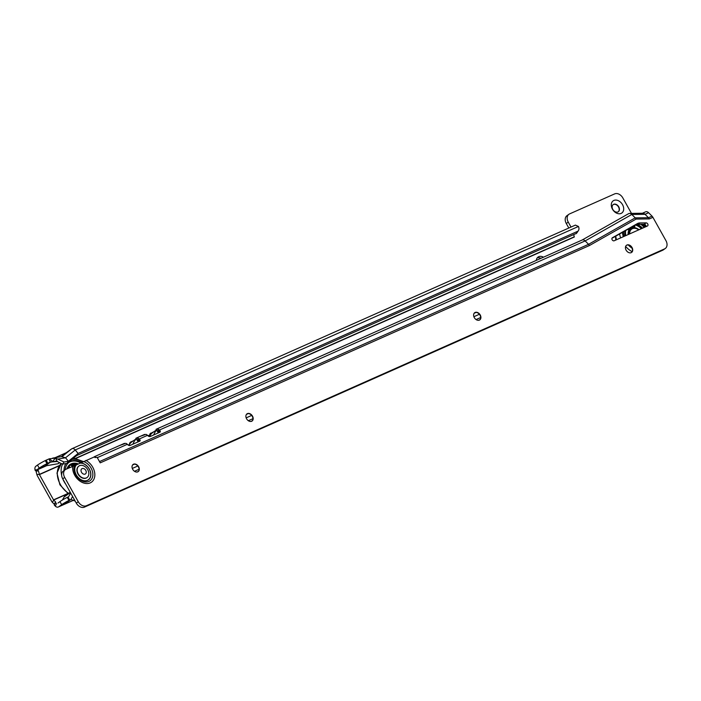 <?xml version="1.0" encoding="UTF-8"?>
<svg xmlns="http://www.w3.org/2000/svg" width="701" height="701" viewBox="0 0 701 701"><rect width="100%" height="100%" fill="white"/><g stroke="black" fill="none" stroke-linecap="round" stroke-linejoin="round"><path stroke-width="1.05" d="M622.541 204.683A7.474 5.468 -125.4 0 1 621.121 213.411A7.474 5.468 -125.4 0 1 612.455 209.161A7.474 5.468 -125.4 0 1 613.874 200.433A7.474 5.468 -125.4 0 1 622.541 204.683M612.823 209.45A4.399 3.216 54.6 0 0 618.335 211.72A4.399 3.216 54.6 0 0 618.755 206.821A4.399 3.216 54.6 0 0 613.244 204.552A4.399 3.216 54.6 0 0 612.823 209.45M618.203 211.807A4.399 3.216 54.6 0 0 618.51 206.997A4.399 3.216 54.6 0 0 613.121 204.639M49.061 458.918L50.288 462.047L49.201 458.831L52.899 461.608A3.514 1.122 127.8 0 1 55.589 458.13L57.254 461.495L50.288 462.047L47.817 463.282L46.222 460.154L45.285 460.601L46.993 463.65A7.036 0.701 150.8 0 0 39.203 468.137L37.617 469.267L37.661 470.362L35.208 470.511L35.05 469.889L37.503 469.749L46.669 465.674M56.299 461.135L50.349 462.213L45.101 465.946L58.192 463.703L59.611 462.695M50.577 462.117L47.817 463.282M35.05 469.889A4.048 2.725 -113.9 0 1 35.909 466.209L37.495 465.078A7.036 0.701 -29.2 0 1 45.285 460.601M49.193 458.84L46.222 460.154M577.939 231.19A7.036 4.784 34.2 0 0 578.369 230.682L576.923 232.82A7.036 4.784 -145.8 0 1 576.494 233.328L577.939 231.19L78.109 453.442L75.226 449.972A4.048 2.725 -113.9 0 0 71.923 448.728A4.048 2.725 -113.9 0 0 71.598 448.912L66.157 452.776L55.028 457.718M73.5 500.242L74.359 499.629L73.298 500.383L75.182 501.11M73.298 500.383L63.791 504.58L73.263 500.365L70.941 499.462M63.642 504.641L58.288 507.016A4.048 2.725 -113.9 0 0 58.612 506.832L63.94 504.466L70.906 499.524L68.961 500.426A7.036 0.701 150.8 0 0 61.67 504.667L58.612 506.832M59.331 465.753L39.422 474.603L53.539 499.866L55.475 501.837A0.876 0.561 25.8 0 1 55.467 502.678L56.474 503.686L55.3 506.122A4.048 2.725 -113.9 0 0 58.288 507.016M57.981 503.02L59.962 501.609A7.036 0.701 -29.2 0 1 67.261 497.368L68.61 496.729L70.67 493.022M134.469 471.291L139.078 469.249M248.338 420.714L252.938 418.672M476.075 319.568L480.658 317.527M132.296 468.443L137.79 465.999M246.165 417.866L251.659 415.43M473.894 316.721L479.396 314.276M69.697 500.058L67.997 497.009M72.597 496.474L70.906 499.524M543.477 257.206A7.036 5.144 54.6 0 0 538.061 257.065A7.036 5.144 54.6 0 0 536.309 260.386M631.47 213.384L622.812 197.892A7.036 5.144 54.6 0 0 614.654 193.888L569.58 213.91A7.036 5.144 54.6 0 0 568.923 214.278A7.036 5.144 54.6 0 0 568.257 222.121L571.008 227.054M574.338 237.008L76.129 458.296M578.369 230.682A7.036 4.784 34.2 0 0 578.456 226.458L575.416 225.1L71.923 448.728M576.494 233.328L76.663 455.571L78.109 453.442L68.409 461.258L64.063 462.003L55.589 458.13M577.484 231.637L576.038 233.766M54.529 504.632A0.876 0.561 25.8 0 0 54.31 504.273L52.487 502.451A4.048 2.725 66.1 0 1 51.585 501.25L37.468 475.988A4.048 2.725 66.1 0 1 36.89 474.551L36.014 471.081A0.876 0.631 86.7 0 0 35.532 470.485M55.3 506.122L54.292 505.114L55.467 502.678M573.751 234.791L574.259 236.824L75.787 458.226M39.422 474.603L38.467 470.941A0.876 0.631 86.7 0 0 37.661 470.362M568.818 228.027L566.294 223.514A7.036 5.144 -125.4 0 1 566.969 215.671L568.923 214.278M540.979 258.31A7.036 5.144 54.6 0 0 537.194 257.915M70.389 492.531L64.063 497.027A6.151 4.504 -125.4 0 1 65.07 495.879L70.223 492.225M64.063 497.027L62.389 500.041M61.364 456.631L66.157 452.776M50.349 462.213L56.466 461.17M57.254 461.495L62.459 464.158L66.963 463.387L68.409 461.258L65.526 457.788L58.262 459.032M62.459 464.158L64.063 462.003M55.423 461.153L55.861 461.109M49.307 458.813L55.545 458.095M578.456 226.458L75.226 449.972L65.526 457.788L61.898 456.728M66.963 463.387L76.663 455.571M634.37 228.289A8.789 6.432 54.6 0 0 630.181 229.087L629.594 229.507A8.789 6.432 54.6 0 0 629.051 229.954M630.181 229.087A8.789 6.432 54.6 0 0 628.385 231.488M625.327 235.825A13.45 9.84 -125.4 0 1 624.889 230.953M637.279 224.381A13.45 9.84 -125.4 0 1 642.519 228.184M641.801 228.508A12.925 9.455 54.6 0 0 636.061 224.688M625.099 230.839A12.925 9.455 54.6 0 0 625.388 235.799M627.561 229.446A0.789 0.578 54.6 0 0 628.508 228.912M633.511 226.072A0.789 0.578 54.6 0 0 634.624 226.8A0.789 0.578 54.6 0 0 634.387 225.573M631.119 228.535A2.795 2.795 0 0 1 631.119 228.57L629.989 228.833M625.835 235.597A12.311 8.999 -125.4 0 1 625.713 230.489M635.378 225.012A12.311 8.999 -125.4 0 1 641.354 228.701M639.014 229.744A9.139 6.686 54.6 0 0 630.418 228.482A9.139 6.686 54.6 0 0 628.175 234.555M644.938 227.115A15.825 11.575 54.6 0 0 642.02 224.285M623.504 231.742A15.825 11.575 54.6 0 0 624.328 236.263M644.193 227.439A15.825 11.575 54.6 0 0 640.819 224.302M628.701 234.327A7.913 5.783 -125.4 0 1 630.69 229.805L631.671 229.104A7.913 5.783 -125.4 0 1 638.707 229.875M629.691 233.889A7.913 5.783 -125.4 0 1 631.671 229.104M626.405 245.341A4.399 3.216 -125.4 0 1 631.794 247.698A4.399 3.216 -125.4 0 1 631.487 252.509M474.595 312.786A4.399 3.216 -125.4 0 1 479.975 315.135A4.399 3.216 -125.4 0 1 479.677 319.945M246.866 413.949A4.399 3.216 -125.4 0 1 252.255 416.298A4.399 3.216 -125.4 0 1 251.948 421.108M133.006 464.526A4.399 3.216 -125.4 0 1 138.395 466.875A4.399 3.216 -125.4 0 1 138.088 471.685M80.554 463.019L76.12 464.991A9.718 7.106 54.6 0 0 77.128 476.259A9.718 7.106 54.6 0 0 87.494 480.387A9.718 7.106 54.6 0 0 90.043 470.529A9.718 7.106 54.6 0 0 80.554 463.019L94.775 456.719A2.638 1.928 54.6 0 0 97.106 457.324L100.225 462.853A4.048 2.725 -114 0 0 99.936 462.388M626.107 250.152A4.399 3.216 54.6 0 0 631.61 252.421A4.399 3.216 54.6 0 0 632.039 247.523A4.399 3.216 54.6 0 0 626.528 245.254A4.399 3.216 54.6 0 0 626.107 250.152M474.288 317.597A4.399 3.216 54.6 0 0 479.799 319.866A4.399 3.216 54.6 0 0 480.22 314.959A4.399 3.216 54.6 0 0 474.708 312.699A4.399 3.216 54.6 0 0 474.288 317.597M246.568 418.76A4.399 3.216 54.6 0 0 252.08 421.029A4.399 3.216 54.6 0 0 252.5 416.122A4.399 3.216 54.6 0 0 246.989 413.853A4.399 3.216 54.6 0 0 246.568 418.76M132.708 469.337A4.399 3.216 54.6 0 0 138.211 471.607A4.399 3.216 54.6 0 0 138.632 466.708A4.399 3.216 54.6 0 0 133.129 464.439A4.399 3.216 54.6 0 0 132.708 469.337M647.733 223.961A1.761 1.288 54.6 0 0 646.12 222.874L639.89 222.944A8.789 6.432 54.6 0 0 637.384 223.601L612.402 237.753A1.761 1.288 54.6 0 0 612.323 237.805A1.761 1.288 54.6 0 0 612.218 239.873A1.761 1.288 54.6 0 0 614.199 240.767L647.409 226.011A1.761 1.288 54.6 0 0 647.566 225.924A1.761 1.288 54.6 0 0 647.733 223.961M646.033 226.625A1.761 1.288 54.6 0 0 645.779 225.345A1.761 1.288 54.6 0 0 644.158 224.259L637.936 224.338A8.789 6.432 54.6 0 0 635.421 224.986L611.964 238.287M78.258 501.723A7.036 5.144 54.6 0 0 86.416 505.728L84.462 507.112A7.036 5.144 -125.4 0 1 76.304 503.108L78.258 501.723L64.685 477.442A7.036 5.144 -125.4 0 1 65.359 469.6A7.036 5.144 -125.4 0 1 66.017 469.223L76.12 464.991M665.275 248.496L663.321 249.88A7.036 5.144 -125.4 0 1 662.664 250.257L664.618 248.873A7.036 5.144 54.6 0 0 665.275 248.496A7.036 5.144 54.6 0 0 665.95 240.653L652.911 217.328A4.048 2.725 -114 0 0 652.018 216.127L648.609 212.727A4.048 2.725 -114 0 0 645.612 211.825L642.414 213.253M84.462 507.112L662.664 250.257M64.685 477.442L62.731 478.827L76.304 503.108M62.731 478.827A7.036 5.144 -125.4 0 1 63.405 470.984L65.359 469.6M628.499 213.752A4.048 2.725 66 0 1 628.666 213.647L582.005 240.101A4.048 2.725 66 0 1 582.163 240.014A4.048 2.725 66 0 1 585.151 240.916L588.56 244.316L635.22 217.871A4.048 2.725 66 0 1 636.122 219.071L649.354 218.914A4.048 2.725 -114 0 0 648.46 217.713L645.051 214.313A4.048 2.725 -114 0 0 642.817 213.244L629.586 213.411A4.048 2.725 66 0 1 631.811 214.471L635.22 217.871L648.46 217.713L652.018 216.127M636.122 219.071L589.462 245.516L100.225 462.853M86.416 505.728L664.618 248.873M160.108 427.505A22.861 16.719 -125.4 0 1 160.582 427.286L156.341 429.187M139.359 436.723A22.861 16.719 -125.4 0 1 139.762 436.53L145.913 434.357A4.048 2.725 66 0 1 147.499 435.339L147.99 435.82A1.761 1.13 25.8 0 0 150.329 436.451L159.819 432.237A1.761 1.13 25.8 0 0 160.24 431.842A1.761 1.13 25.8 0 0 159.846 430.554L159.364 430.063A4.048 2.725 -114 0 0 157.769 429.091L156.183 429.249L582.163 240.014M158.505 432.815L157.769 429.091M154.071 431.606L150.119 433.709A4.048 2.725 -114 0 0 149.585 435.715M119.293 445.643L125.751 443.312A4.048 2.725 66 0 1 127.337 444.294L127.819 444.776A1.761 1.13 25.8 0 0 130.167 445.407L139.657 441.192A1.761 1.13 25.8 0 0 140.077 440.798A1.761 1.13 25.8 0 0 139.683 439.509L139.201 439.028A4.048 2.725 -114 0 0 137.606 438.046L136.02 438.204L144.616 434.392M138.325 441.779A19.339 14.143 -125.4 0 1 138.342 441.77L137.606 438.046M99.481 461.582L588.56 244.316A4.048 2.725 66 0 1 589.462 245.516M139.762 436.548L136.178 438.143M150.566 433.236L151.057 434.112M150.689 433.104L151.171 433.98A22.861 16.719 -125.4 0 1 153.072 432.315L156.402 429.95M153.694 434.953A22.861 16.719 -125.4 0 1 156.542 430.177L157.979 432.307M156.542 430.177L156.034 429.319M133.321 440.824L130.526 442.068L130.763 442.839M130.526 442.068L130.885 442.717A22.861 16.719 -125.4 0 1 132.323 441.534L136.169 438.8M132.936 444.18A22.861 16.719 -125.4 0 1 136.248 438.922L137.808 441.262M136.248 438.922L135.871 438.283M124.454 443.347L94.582 456.614M95.17 457.648L94.258 456.798M150.741 434.471L150.119 433.709M130.404 443.216L129.957 442.664A4.048 2.725 -114 0 0 129.422 444.416M130.395 442.191L129.957 442.664M149.786 435.768A22.861 16.719 -125.4 0 1 151.171 433.98M129.028 444.986A22.861 16.719 -125.4 0 1 130.885 442.717M140.524 436.206A22.861 16.719 54.6 0 0 140.112 436.373L140.069 436.408M151.066 436.127A22.861 16.719 54.6 0 0 147.525 435.365M119.775 445.424A22.861 16.719 54.6 0 0 119.284 445.626L119.24 445.661M130.307 445.345A22.861 16.719 54.6 0 0 127.775 444.723M158.189 432.499L159.364 430.063L585.151 240.916L631.811 214.471L645.051 214.313L648.609 212.727M628.666 213.647A4.048 2.725 66 0 1 629.586 213.411M66.998 468.785A13.45 9.84 -125.4 0 1 78.459 463.957M69.373 465.657A12.925 9.455 -125.4 0 1 75.839 465.096M77.487 464.386A12.925 9.455 54.6 0 0 69.951 465.201A12.925 9.455 54.6 0 0 67.34 468.636M72.413 466.384A2.059 1.507 -125.4 0 0 72.256 466.174A2.059 1.507 -125.4 0 0 71.362 465.473L71.923 465.236A2.375 1.735 -125.4 0 1 72.851 466.183A3.689 3.689 0 0 0 72.115 465.315M71.923 465.236L72.133 465.701L71.923 465.236M67.699 467.672L69.373 466.367A2.375 1.735 -125.4 0 0 69.469 467.111A2.375 1.735 -125.4 0 0 69.662 467.602M67.752 467.541L69.452 466.314A2.059 1.507 -125.4 0 0 69.495 467.181M72.51 465.683A12.311 8.999 -125.4 0 1 73.903 465.762M67.944 468.364A3.479 2.541 -125.4 0 1 67.725 467.786M68.891 462.406A15.825 11.575 -125.4 0 1 80.738 462.932M65.263 469.67A15.825 11.575 -125.4 0 1 69.197 462.178A15.825 11.575 -125.4 0 1 81.5 462.555M78.258 473.894A7.036 5.144 54.6 0 0 87.073 477.521A7.036 5.144 54.6 0 0 87.748 469.679A7.036 5.144 54.6 0 0 78.933 466.051A7.036 5.144 54.6 0 0 78.258 473.894M85.767 470.389A3.155 2.313 -125.4 0 1 85.171 474.078A3.155 2.313 -125.4 0 1 81.509 472.281A3.155 2.313 -125.4 0 1 82.105 468.592A3.155 2.313 -125.4 0 1 85.767 470.389M78.819 466.139A7.036 5.144 54.6 0 0 78.687 466.226A7.036 5.144 54.6 0 0 78.013 474.069A7.036 5.144 54.6 0 0 86.828 477.696A7.036 5.144 54.6 0 0 86.95 477.609M54.056 461.416L50.77 461.977M45.101 465.946L37.617 469.267M136.923 472.053L138.386 471.405M250.8 421.467L252.237 420.837M478.573 320.304L479.931 319.7M52.487 502.451L53.662 500.023L68.111 493.609M132.585 464.965L134.408 464.158M246.437 414.396L248.285 413.572M474.148 313.259L476.049 312.418M615.68 238.454A13.459 9.84 54.6 0 0 615.758 240.075M53.539 499.866L67.918 493.486M132.901 464.614L133.821 464.211M246.743 414.054L247.716 413.625M474.437 312.926L475.497 312.453M39.203 468.137L37.495 465.078M59.962 501.609L61.67 504.667M67.261 497.368L68.961 500.426M55.475 501.837L54.31 504.273M59.559 465.438L39.344 474.411L36.89 474.551M38.467 470.941L36.014 471.081M568.257 222.121L566.294 223.514M62.187 456.491L71.598 448.912M625.625 246.445A19.339 14.143 54.6 0 0 632.136 251.703M628.368 245.026A17.236 12.6 54.6 0 0 632.03 248.172M645.919 226.677A17.236 12.6 54.6 0 0 643.632 224.267M622.4 232.364A17.236 12.6 54.6 0 0 623.347 236.701M615.741 236.141A19.339 14.143 54.6 0 0 616.521 239.733M619.623 233.941A19.339 14.143 54.6 0 0 620.622 237.911M76.313 464.912A9.621 7.036 54.6 0 0 77.084 476.119A9.621 7.036 54.6 0 0 87.432 480.308A9.621 7.036 54.6 0 0 89.903 470.424A9.621 7.036 54.6 0 0 80.335 463.124M74.385 465.595A11.391 8.333 54.6 0 0 77.846 477.854A11.391 8.333 54.6 0 0 88.931 481.394A11.391 8.333 54.6 0 0 92.436 471.37A11.391 8.333 54.6 0 0 83.55 461.521M646.12 222.874L644.158 224.259M72.729 466.244A13.363 9.77 54.6 0 0 78.048 479.554A13.363 9.77 54.6 0 0 90.227 482.875A13.363 9.77 54.6 0 0 94.591 472.202A13.363 9.77 54.6 0 0 85.873 460.399M652.911 217.328L649.354 218.914M147.499 435.339L139.201 439.028L138.027 441.455M127.337 444.294L97.281 457.648M138.658 441.639L139.683 439.509M158.82 432.683L159.846 430.554M637.384 223.601L635.421 224.986M639.89 222.944L637.936 224.338M68.61 493.364A19.339 14.143 -125.4 0 1 60.33 484.417A19.339 14.143 -125.4 0 1 61.285 463.554L56.974 473.07L59.909 484.812L68.199 493.662M65.771 484.268A19.339 14.143 -125.4 0 1 64.141 481.71A19.339 14.143 -125.4 0 1 62.827 479.011M64.036 470.537A17.236 12.6 -125.4 0 1 65.955 463.563M71.747 459.532A17.236 12.6 -125.4 0 1 82.657 461.977M61.644 475.322A19.339 14.143 -125.4 0 1 62.599 464.132M137.037 472.045L138.325 471.466M250.923 421.459L252.176 420.907M478.695 320.296L479.87 319.77M52.61 458.13L62.669 456.412M616.056 239.944L615.347 236.368M645.91 225.626L644.771 224.399M72.387 466.393A2.795 2.795 0 0 0 70.415 465.184M83.428 461.591L73.666 457.981"/></g></svg>
